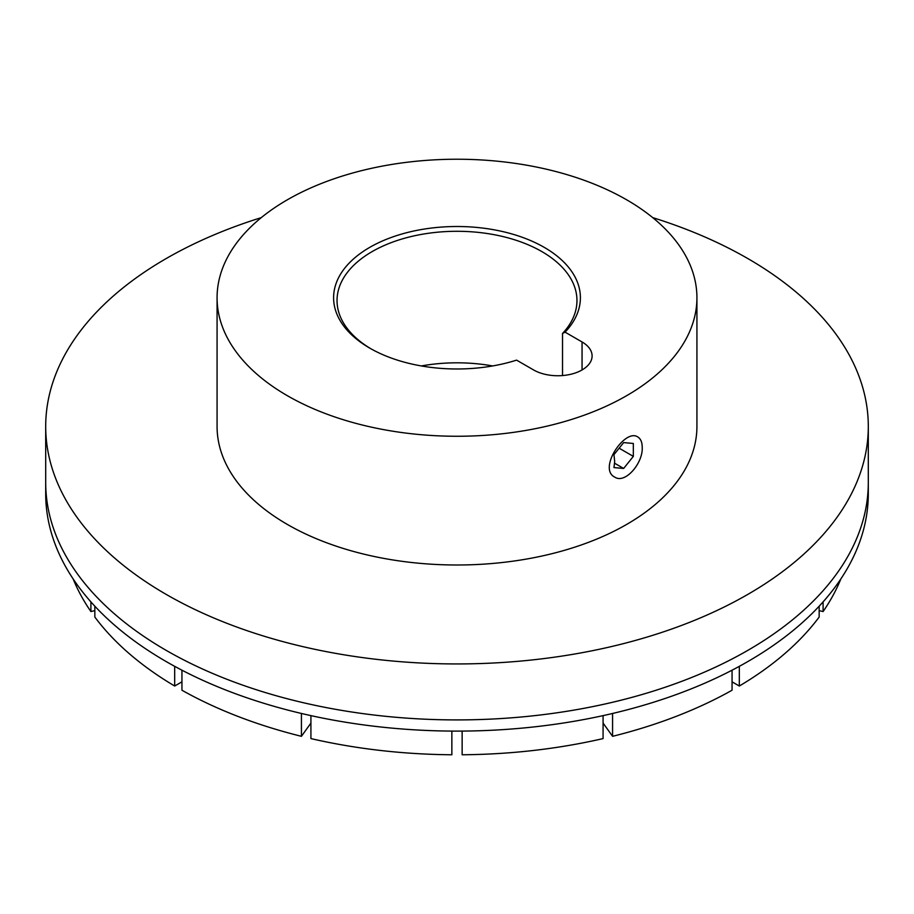 <?xml version="1.0" encoding="UTF-8"?>
<svg xmlns="http://www.w3.org/2000/svg" width="914" height="914" viewBox="0 0 914 914"><rect width="100%" height="100%" fill="white"/><g stroke="black" fill="none" stroke-linecap="round" stroke-linejoin="round"><path stroke-width="1.37" d="M370.981 348.817A119.963 69.258 0 0 1 337.038 300.546A119.963 69.258 0 0 1 457 231.288A119.963 69.258 0 0 1 576.963 300.546A119.963 69.258 0 0 1 562.521 333.484L565.058 332.148A123.39 71.235 0 0 0 526.441 238.862A123.39 71.235 0 0 0 361.955 252.31A123.39 71.235 0 0 0 369.747 348.12A123.39 71.235 0 0 0 516.581 360.127L533.582 369.942A34.275 19.788 180 0 0 570.942 374.237A34.275 19.788 180 0 0 592.101 355.957A34.275 19.788 180 0 0 582.058 341.962L582.058 369.942M492.646 365.943A119.963 69.258 0 0 0 421.354 365.943M562.521 333.484L562.521 375.551M642.222 447.357C643.136 463.192 625.062 484.283 614.688 477.074C597.722 468.916 624.947 427.923 637.823 436.995C640.703 438.754 642.176 442.205 642.222 447.357M287.35 395.693A239.925 138.517 0 0 0 548.811 425.718A239.925 138.517 0 0 0 696.925 297.747A239.925 138.517 0 0 0 457 159.23A239.925 138.517 0 0 0 217.075 297.747A239.925 138.517 0 0 0 287.35 395.693M217.075 297.747L217.075 426.484A239.925 138.517 0 0 0 287.35 524.43A239.925 138.517 0 0 0 548.811 554.455A239.925 138.517 0 0 0 696.925 426.484L696.925 297.747M261.278 217.623A411.3 237.457 0 0 0 45.7 426.484A411.3 237.457 0 0 0 166.165 594.386A411.3 237.457 0 0 0 614.402 645.867A411.3 237.457 0 0 0 868.3 426.484A411.3 237.457 0 0 0 652.722 217.623M45.7 426.484L45.7 493.64A411.3 237.457 0 0 0 166.165 661.553A411.3 237.457 0 0 0 614.402 713.034A411.3 237.457 0 0 0 868.3 493.64L868.3 482.455A411.3 237.457 0 0 1 614.402 701.838A411.3 237.457 0 0 1 166.165 650.357A411.3 237.457 0 0 1 45.7 482.455A411.3 237.457 0 0 0 166.165 650.357A411.3 237.457 0 0 0 614.402 701.838A411.3 237.457 0 0 0 868.3 482.455L868.3 426.484M565.058 332.148L582.058 341.962M614.699 461.547L613.945 454.658L623.645 442.593L633.333 443.461L633.333 456.383L623.645 468.448L613.945 467.58L614.699 461.547L613.945 454.658L623.645 442.593L633.333 443.461L633.333 456.383L619.886 448.625L633.333 456.383L623.645 468.448L614.642 463.249L623.645 468.448L613.945 467.58L614.699 461.547M181.943 670.191L181.943 690.23A394.163 227.563 0 0 0 301.426 736.318L310.92 723.077L301.426 736.318L301.426 713.457L301.426 736.318A394.163 227.563 0 0 1 181.943 690.23L181.943 670.191M310.92 715.628L310.92 738.592A394.163 227.563 0 0 0 451.859 754.77L451.859 731.086M462.141 731.086L462.141 754.77A394.163 227.563 0 0 0 603.08 738.592L603.08 715.628M603.08 723.077L612.574 736.318A394.163 227.563 0 0 0 732.057 690.23L732.057 670.191M612.574 713.457L612.574 736.318M732.057 681.833L739.323 686.026A394.163 227.563 0 0 0 819.161 617.053L819.161 606.199M739.323 666.329L739.323 686.026M819.161 610.621L823.091 611.557A394.163 227.563 0 0 0 840.846 578.939M823.091 601.869L823.091 611.557M73.154 578.939A394.163 227.563 0 0 0 90.909 611.557L94.839 610.621M90.909 601.869L90.909 611.557M94.839 606.199L94.839 617.053A394.163 227.563 0 0 0 174.677 686.026L181.943 681.833M174.677 666.329L174.677 686.026"/></g></svg>
